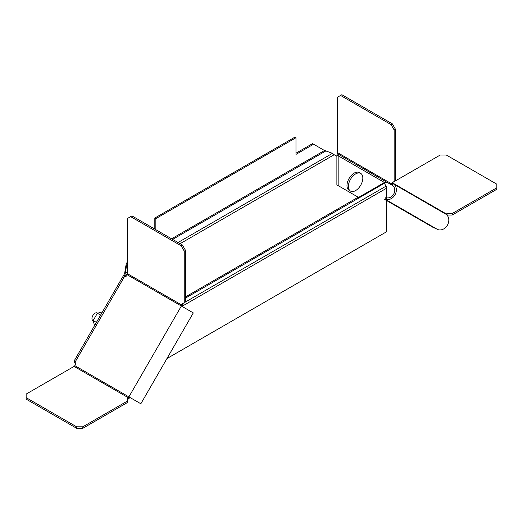 <?xml version="1.0" encoding="UTF-8"?>
<svg xmlns="http://www.w3.org/2000/svg" width="523" height="523" viewBox="0 0 523 523"><rect width="100%" height="100%" fill="white"/><g stroke="black" fill="none" stroke-linecap="round" stroke-linejoin="round"><path stroke-width="0.78" d="M180.089 243.692L334.177 154.73L336.877 156.285M124.082 276.922L124.853 275.582L127.547 274.026M122.375 277.497L123.827 274.987L124.853 275.582L126.501 266.011L127.566 265.396M166.948 358.562L386.647 231.722L386.647 200.584M182.527 306.04L386.647 188.188L386.647 197.818M386.647 188.188A2.916 1.68 -120 0 0 386.046 186.162L384.372 183.266A1.458 0.843 60 0 1 384.359 183.246L382.96 182.893M74.684 360.576L74.514 362.112A2.916 1.68 -120 0 0 74.534 362.151L75.423 363.688M74.514 362.112L75.253 361.707M334.177 154.73L332.445 153.35L324.077 150.278M127.566 271.633L124.657 273.32L123.827 274.987M124.657 273.32L125.775 266.436L126.501 266.011L127.566 263.938M125.775 266.436L126.305 263.749L127.566 264.207M154.815 218.039L155.847 218.634L295.979 137.726L294.946 137.131L154.815 218.039L154.815 229.1M155.847 229.695L155.847 218.634M295.979 137.726L295.979 154.383L313.584 144.217L312.551 143.622L295.979 153.193M313.584 144.217L324.489 150.519L171.596 238.789M126.305 263.749L127.566 261.559M126.54 276.046L127.266 274.784A1.458 0.843 120 0 0 127.566 273.771L127.566 218.424L130.658 216.64L181.148 245.79L184.24 251.145L184.24 302.706L182.115 303.935A2.184 1.262 -120 0 0 181.664 304.935L181.664 305.001A1.458 0.843 -60 0 1 181.363 306.014L193.301 312.911L140.844 403.769L128.9 396.879A1.458 0.843 -60 0 1 128.174 397.643L128.115 397.676A2.184 1.262 0 0 0 127.475 398.572L127.475 401.023L82.817 426.807L76.639 426.807L26.15 397.657L26.15 394.087L74.083 366.414A1.458 0.843 120 0 0 74.809 365.642L75.541 364.381L74.822 359.785L122.199 277.72L126.54 276.046M182.115 303.935L183.403 303.19A2.184 1.262 -120 0 0 182.952 304.19L182.952 304.255A3.282 1.896 -60 0 1 182.272 306.543M130.658 216.64L131.946 215.894L182.435 245.045L185.528 250.399L185.528 301.961L184.24 302.706M185.528 250.399L184.24 251.145M182.435 245.045L181.148 245.79M137.804 402.017L74.809 365.642M129.815 397.402L129.815 397.402A3.282 1.896 -60 0 1 128.174 399.134L128.115 399.167A2.184 1.262 0 0 0 127.475 400.056M127.475 401.023L127.475 402.507L82.817 428.291L76.639 428.291L26.15 399.141L26.15 397.657M76.639 428.291L76.639 426.807M82.817 428.291L82.817 426.807M139 402.703L140.844 403.769M93.218 320.691A4.374 2.523 -60 0 1 92.872 320.547A4.374 2.523 -60 0 1 92.872 315.5A4.374 2.523 -60 0 1 97.239 312.976L97.605 313.185L97.239 312.976A4.374 2.523 -60 0 1 97.54 313.205M92.872 320.547L93.231 320.756L92.872 320.547M96.409 322.397L93.172 320.534L97.376 313.244L102.475 311.878M100.612 315.114L97.376 313.244M94.539 325.633L93.172 320.534M338.884 154.501L338.492 154.278L338.165 155.769L338.165 185.632L358.562 197.413L384.425 182.481L387.615 182.638L338.492 154.278L387.615 182.638M337.61 153.409L336.877 155.03L384.425 182.481M336.877 155.03L336.877 184.887L338.165 185.632M393.041 182.266L440.183 155.05L446.361 155.05L496.85 184.194L496.85 189.254L452.192 215.038L452.192 213.547L447.95 213.547A2.184 1.262 0 0 0 446.4 213.92L446.341 213.953A1.458 0.843 -60 0 1 445.616 214.025L445.616 214.025A8.741 7.139 120 0 1 447.91 224.223A8.741 7.139 120 0 1 438.477 229.8L432.802 227.237L384.719 199.472L386.02 199.511L386.595 197.805A6.923 5.648 -60 0 0 394.061 193.392A6.923 5.648 -60 0 0 392.25 185.312L393.159 183.736A1.458 0.843 -60 0 1 392.858 183.07L392.858 183.004A2.184 1.262 60 0 1 393.309 182.004L392.021 182.743L394.146 181.52L394.146 129.952L391.054 124.598L340.565 95.454L337.472 97.239L337.472 152.585A3.282 1.896 120 0 0 338.152 154.082L392.25 185.312A3.282 1.896 -60 0 1 391.57 183.815L391.57 183.743A2.184 1.262 60 0 1 392.021 182.743L393.309 182.004M392.322 185.358L390.609 184.371A3.282 1.896 120 0 0 390.648 184.39M452.192 215.038L447.95 215.038A2.184 1.262 0 0 0 447.021 215.156M496.85 187.764L452.192 213.547M340.565 95.454L341.852 94.709L392.342 123.859L391.054 124.598M394.146 129.952L395.434 129.214L392.342 123.859M394.146 181.52L395.434 180.775L395.434 129.214M437.221 229.296L385.634 199.511L386.595 197.805M386.02 199.511A8.741 7.139 -60 0 0 395.447 193.941A8.741 7.139 -60 0 0 393.159 183.736L445.616 214.025M392.25 185.312L338.152 154.082M386.386 197.851L385.464 197.812L384.719 199.472M350.508 179.297A10.199 5.89 -60 0 1 360.713 173.414A10.199 5.89 -60 0 1 360.713 185.188A10.199 5.89 -60 0 1 350.508 191.078A10.199 5.89 -60 0 1 350.508 179.297M350.508 191.078L349.089 190.261A10.199 5.89 -60 0 1 349.089 178.48A10.199 5.89 -60 0 1 359.294 172.59L360.713 173.414M185.528 296.881L358.19 197.197M185.528 301.928L386.046 186.162M185.528 298.071L384.372 183.266M178.029 242.502L332.445 153.35M172.629 239.384L325.921 150.879M127.266 274.784L181.363 306.014L128.9 396.879M124.271 276.909L75.149 361.988M182.952 304.255L181.664 305.001L127.566 273.771M182.952 304.19L181.664 304.935M128.174 399.134L128.174 397.643L74.083 366.414M128.115 399.167L128.115 397.676M446.341 214.522L446.341 213.953L392.858 183.07L391.57 183.815L337.472 152.585M447.95 215.038L447.95 213.547M446.4 214.567L446.4 213.92M391.57 183.743L392.858 183.004"/></g></svg>
